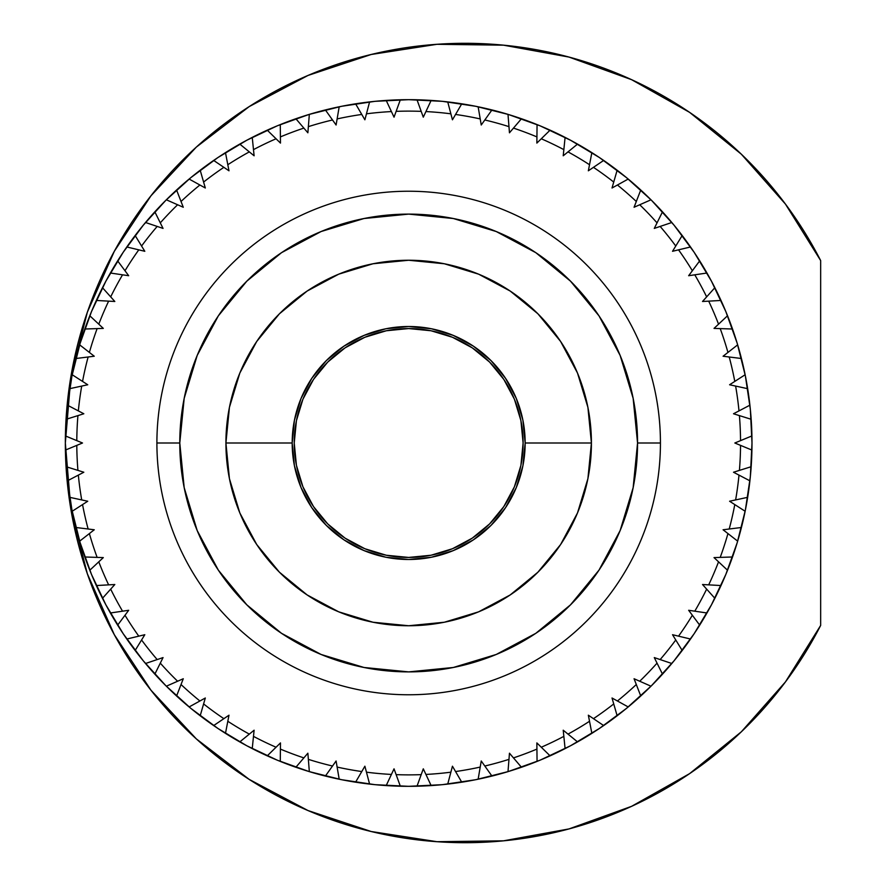 <?xml version="1.0" encoding="UTF-8"?>
<svg xmlns="http://www.w3.org/2000/svg" width="886" height="886" viewBox="0 0 886 886"><rect width="100%" height="100%" fill="white"/><g stroke="black" fill="none" stroke-linecap="round" stroke-linejoin="round"><path stroke-width="1.33" d="M751.992 443A343.325 343.325 0 0 1 72.198 511.255A343.325 343.325 0 0 1 65.343 443L70.891 376.672L87.36 312.182L114.305 251.314L150.985 195.773L196.36 147.076L249.199 106.597L308.018 75.443L371.19 54.489L436.975 44.3L503.525 45.175L569.011 57.081L631.618 79.685L689.607 112.367L741.36 154.219L785.45 204.09L820.657 260.573L820.657 625.427L785.45 681.91L741.36 731.781L689.607 773.633L631.618 806.315L569.011 828.919L503.525 840.825L436.975 841.7L371.19 831.511L308.018 810.557L249.199 779.403L196.36 738.924L150.985 690.227L114.305 634.686L87.36 573.818L70.891 509.328L65.343 443A399.686 399.686 0 0 1 820.657 260.573L820.657 625.427A399.686 399.686 0 0 1 65.343 443A343.325 343.325 0 0 1 745.137 374.745A343.325 343.325 0 0 1 751.992 443L750.342 409.343L745.392 376.018L737.207 343.336L725.855 311.617L711.447 281.161L694.126 252.255L674.058 225.199L651.432 200.236L626.468 177.61L599.412 157.542L570.506 140.221L540.05 125.812L508.331 114.46L475.649 106.276L442.324 101.325L408.667 99.675L375.011 101.325L341.686 106.276L309.004 114.46L277.285 125.812L246.829 140.221L217.923 157.542L190.867 177.61L165.904 200.236L143.277 225.199L123.209 252.255L105.888 281.161L91.479 311.617L80.128 343.336L71.943 376.018L66.993 409.343L65.343 443L66.993 476.657L71.943 509.982L80.128 542.664L91.479 574.383L105.888 604.839L123.209 633.745L143.277 660.801L165.904 685.764L190.867 708.39L217.923 728.458L246.829 745.779L277.285 760.188L309.004 771.54L341.686 779.724L375.011 784.675L408.667 786.325L442.324 784.675L475.649 779.724L508.331 771.54L540.05 760.188L570.506 745.779L599.412 728.458L626.468 708.39L651.432 685.764L674.058 660.801L694.126 633.745L711.447 604.839L725.855 574.383L737.207 542.664L745.392 509.982L750.342 476.657L751.992 443M525.154 443A116.487 116.487 0 0 0 408.667 326.513A116.487 116.487 0 0 0 292.181 443L225.919 443A182.749 182.749 0 0 1 408.667 260.251A182.749 182.749 0 0 1 591.416 443L525.154 443L522.917 420.274L516.283 398.423L505.518 378.289L491.032 360.635L473.379 346.149L453.244 335.384L431.393 328.75L408.667 326.513L385.942 328.75L364.091 335.384L343.956 346.149L326.303 360.635L311.817 378.289L301.052 398.423L294.418 420.274L292.181 443L294.418 465.726L301.052 487.577L311.817 507.711L326.303 525.365L343.956 539.851L364.091 550.616L385.942 557.25L408.667 559.487L431.393 557.25L453.244 550.616L473.379 539.851L491.032 525.365L505.518 507.711L516.283 487.577L522.917 465.726L525.154 443L591.416 443L587.905 407.35L577.506 373.061L560.616 341.475L537.891 313.777L510.192 291.051L478.606 274.162L444.318 263.762L408.667 260.251L373.017 263.762L338.74 274.162L307.143 291.051L279.444 313.777L256.719 341.475L239.829 373.061L229.43 407.35L225.919 443L229.43 478.65L239.829 512.939L256.719 544.525L279.444 572.223L307.143 594.949L338.74 611.838L373.017 622.238L408.667 625.749L444.318 622.238L478.606 611.838L510.192 594.949L537.891 572.223L560.616 544.525L577.506 512.939L587.905 478.65L591.416 443A182.749 182.749 0 0 1 408.667 625.749A182.749 182.749 0 0 1 225.919 443L292.181 443A116.487 116.487 0 0 0 408.667 559.487A116.487 116.487 0 0 0 525.154 443M660.435 443L637.555 443A228.887 228.887 0 0 1 408.667 671.887A228.887 228.887 0 0 1 179.78 443L156.9 443A251.768 251.768 0 0 0 408.667 694.768A251.768 251.768 0 0 0 660.435 443A251.768 251.768 0 0 1 408.667 694.768A251.768 251.768 0 0 1 156.9 443A251.768 251.768 0 0 1 408.667 191.232A251.768 251.768 0 0 1 660.435 443A251.768 251.768 0 0 0 408.667 191.232A251.768 251.768 0 0 0 156.9 443L179.78 443L184.188 398.346L197.213 355.408L218.355 315.837L246.829 281.161L281.504 252.687L321.075 231.545L364.013 218.521L408.667 214.113L453.322 218.521L496.26 231.545L535.831 252.687L570.506 281.161L598.98 315.837L620.122 355.408L633.147 398.346L637.555 443L633.147 487.654L620.122 530.592L598.98 570.163L570.506 604.839L535.831 633.313L496.26 654.455L453.322 667.479L408.667 671.887L364.013 667.479L321.075 654.455L281.504 633.313L246.829 604.839L218.355 570.163L197.213 530.592L184.188 487.654L179.78 443A228.887 228.887 0 0 1 408.667 214.113A228.887 228.887 0 0 1 637.555 443L660.435 443M294.23 443A114.438 114.438 0 0 1 408.667 328.562A114.438 114.438 0 0 1 523.105 443A114.438 114.438 0 0 1 408.667 557.438A114.438 114.438 0 0 1 294.23 443L296.422 420.673L302.934 399.209L313.511 379.418L327.742 362.075L345.086 347.844L364.877 337.267L386.34 330.755L408.667 328.562L430.995 330.755L452.458 337.267L472.249 347.844L489.593 362.075L503.824 379.418L514.401 399.209L520.913 420.673L523.105 443L520.913 465.327L514.401 486.791L503.824 506.582L489.593 523.925L472.249 538.156L452.458 548.733L430.995 555.245L408.667 557.438L386.34 555.245L364.877 548.733L345.086 538.156L327.742 523.925L313.511 506.582L302.934 486.791L296.422 465.327L294.23 443M218.355 570.163L246.829 604.839M535.831 633.313L570.506 604.839M598.98 315.837L570.506 281.161M281.504 252.687L246.829 281.161M751.173 466.712L739.411 470.388L751.173 466.712A343.325 343.325 0 0 0 751.915 450.077L740.541 445.37A331.885 331.885 0 0 1 739.411 470.388L733.508 472.238L738.99 475.106A331.885 331.885 0 0 1 735.624 499.925L729.588 501.232L734.782 504.588A331.885 331.885 0 0 1 729.211 529.008L723.076 529.773L727.949 533.571A331.885 331.885 0 0 1 720.207 557.394L714.027 557.604L718.546 561.824A331.885 331.885 0 0 1 708.7 584.86L702.52 584.516L706.651 589.124A331.885 331.885 0 0 1 694.779 611.185L688.655 610.288L692.354 615.249A331.885 331.885 0 0 1 678.543 636.159L672.529 634.708L675.763 639.98A331.885 331.885 0 0 1 660.148 659.572L654.289 657.589L657.035 663.138A331.885 331.885 0 0 1 639.725 681.234L634.066 678.742L636.303 684.513A331.885 331.885 0 0 1 617.431 700.992L612.027 698.002L613.732 703.938A331.885 331.885 0 0 1 593.465 718.668L588.348 715.201L589.522 721.27A331.885 331.885 0 0 1 568.015 734.117L563.219 730.208L563.85 736.366A331.885 331.885 0 0 1 541.28 747.23L536.861 742.911L536.927 749.091A331.885 331.885 0 0 1 513.47 757.895L509.461 753.2L508.974 759.357A331.885 331.885 0 0 1 484.819 766.025L481.242 760.985L480.212 767.077A331.885 331.885 0 0 1 455.559 771.551L452.447 766.202L450.874 772.182A331.885 331.885 0 0 1 425.922 774.43L423.298 768.827L421.193 774.641A331.885 331.885 0 0 1 396.142 774.641L394.037 768.827L391.413 774.43A331.885 331.885 0 0 1 366.461 772.182L364.888 766.202L361.776 771.551A331.885 331.885 0 0 1 337.123 767.077L336.093 760.985L332.516 766.025A331.885 331.885 0 0 1 308.361 759.357L307.874 753.2L303.865 757.895A331.885 331.885 0 0 1 280.408 749.091L280.474 742.911L276.055 747.23A331.885 331.885 0 0 1 253.485 736.366L254.116 730.208L249.32 734.117A331.885 331.885 0 0 1 227.813 721.27L228.987 715.201L223.87 718.668A331.885 331.885 0 0 1 203.603 703.938L205.308 698.002L199.904 700.992A331.885 331.885 0 0 1 181.032 684.513L183.269 678.742L177.61 681.234A331.885 331.885 0 0 1 160.3 663.138L163.046 657.589L157.187 659.572A331.885 331.885 0 0 1 141.572 639.98L144.806 634.708L138.792 636.159A331.885 331.885 0 0 1 124.992 615.249L128.68 610.288L122.556 611.185A331.885 331.885 0 0 1 110.684 589.124L114.815 584.516L108.635 584.86A331.885 331.885 0 0 1 98.789 561.824L103.308 557.604L97.128 557.394A331.885 331.885 0 0 1 89.386 533.571L94.259 529.773L88.124 529.008A331.885 331.885 0 0 1 82.553 504.588L87.747 501.232L81.711 499.925A331.885 331.885 0 0 1 78.345 475.106L83.827 472.238L77.924 470.388A331.885 331.885 0 0 1 76.794 445.37L82.509 443L76.794 440.63A331.885 331.885 0 0 1 77.924 415.612L83.827 413.762L78.345 410.894A331.885 331.885 0 0 1 81.711 386.075L87.747 384.768L82.553 381.412A331.885 331.885 0 0 1 88.124 356.992L94.259 356.227L89.386 352.429A331.885 331.885 0 0 1 97.128 328.606L103.308 328.396L98.789 324.176A331.885 331.885 0 0 1 108.635 301.14L114.815 301.484L110.684 296.876A331.885 331.885 0 0 1 122.556 274.815L128.68 275.712L124.992 270.751A331.885 331.885 0 0 1 138.792 249.841L144.806 251.292L141.572 246.02A331.885 331.885 0 0 1 157.187 226.428L163.046 228.411L160.3 222.862A331.885 331.885 0 0 1 177.61 204.766L183.269 207.258L181.032 201.487A331.885 331.885 0 0 1 199.904 185.008L205.308 187.998L203.603 182.062A331.885 331.885 0 0 1 223.87 167.332L228.987 170.799L227.813 164.73A331.885 331.885 0 0 1 249.32 151.883L254.116 155.792L253.485 149.634A331.885 331.885 0 0 1 276.055 138.77L280.474 143.089L280.408 136.909A331.885 331.885 0 0 1 303.865 128.105L307.874 132.8L308.361 126.643A331.885 331.885 0 0 1 332.516 119.975L336.093 125.015L337.123 118.923A331.885 331.885 0 0 1 361.776 114.449L364.888 119.798L366.461 113.818A331.885 331.885 0 0 1 391.413 111.57L394.037 117.173L396.142 111.359A331.885 331.885 0 0 1 421.193 111.359L423.298 117.173L425.922 111.57A331.885 331.885 0 0 1 450.874 113.818L452.447 119.798L455.559 114.449A331.885 331.885 0 0 1 480.212 118.923L481.242 125.015L484.819 119.975A331.885 331.885 0 0 1 508.974 126.643L509.461 132.8L513.47 128.105A331.885 331.885 0 0 1 536.927 136.909L536.861 143.089L541.28 138.77A331.885 331.885 0 0 1 563.85 149.634L563.219 155.792L568.015 151.883A331.885 331.885 0 0 1 589.522 164.73L588.348 170.799L593.465 167.332A331.885 331.885 0 0 1 613.732 182.062L612.027 187.998L617.431 185.008A331.885 331.885 0 0 1 636.303 201.487L634.066 207.258L639.725 204.766A331.885 331.885 0 0 1 657.035 222.862L654.289 228.411L660.148 226.428A331.885 331.885 0 0 1 675.763 246.02L672.529 251.292L678.543 249.841A331.885 331.885 0 0 1 692.354 270.751L688.655 275.712L694.779 274.815A331.885 331.885 0 0 1 706.651 296.876L702.52 301.484L708.7 301.14A331.885 331.885 0 0 1 718.546 324.176L714.027 328.396L720.207 328.606A331.885 331.885 0 0 1 727.949 352.429L723.076 356.227L729.211 356.992A331.885 331.885 0 0 1 734.782 381.412L729.588 384.768L735.624 386.075A331.885 331.885 0 0 1 738.99 410.894L733.508 413.762L739.411 415.612A331.885 331.885 0 0 1 740.541 440.63L734.826 443L740.541 445.37A331.885 331.885 0 0 1 739.411 470.388L733.508 472.238L738.99 475.106A331.885 331.885 0 0 1 735.624 499.925L747.662 497.323A343.325 343.325 0 0 0 749.899 480.821L738.99 475.106L749.899 480.821M741.427 527.491L729.211 529.008L741.427 527.491A343.325 343.325 0 0 0 745.137 511.255L734.782 504.588A331.885 331.885 0 0 1 729.211 529.008L723.076 529.773L727.949 533.571A331.885 331.885 0 0 1 720.207 557.394L732.523 556.984A343.325 343.325 0 0 0 737.661 541.147L727.949 533.571L737.661 541.147M720.994 585.546L708.7 584.86L720.994 585.546A343.325 343.325 0 0 0 727.539 570.241L718.546 561.824A331.885 331.885 0 0 1 708.7 584.86L702.52 584.516L706.651 589.124A331.885 331.885 0 0 1 694.779 611.185L706.962 612.979A343.325 343.325 0 0 0 714.858 598.305L706.651 589.124L714.858 598.305M690.526 639.027L678.543 636.159L690.526 639.027A343.325 343.325 0 0 0 699.696 625.128L692.354 615.249A331.885 331.885 0 0 1 678.543 636.159L672.529 634.708L675.763 639.98A331.885 331.885 0 0 1 660.148 659.572L671.821 663.503A343.325 343.325 0 0 0 682.198 650.49L675.763 639.98L682.198 650.49M650.988 686.207L639.725 681.234L650.988 686.207A343.325 343.325 0 0 0 662.506 674.168L657.035 663.138A331.885 331.885 0 0 1 639.725 681.234L634.066 678.742L636.303 684.513A331.885 331.885 0 0 1 617.431 700.992L628.218 706.95A343.325 343.325 0 0 0 640.755 695.997L636.303 684.513L640.755 695.997M603.676 725.568L593.465 718.668L603.676 725.568A343.325 343.325 0 0 0 617.143 715.777L613.732 703.938A331.885 331.885 0 0 1 593.465 718.668L588.348 715.201L589.522 721.27A331.885 331.885 0 0 1 568.015 734.117L577.561 741.914A343.325 343.325 0 0 0 591.859 733.364L589.522 721.27L591.859 733.364M550.084 755.847L541.28 747.23L550.084 755.847A343.325 343.325 0 0 0 565.091 748.615L563.85 736.366A331.885 331.885 0 0 1 541.28 747.23L536.861 742.911L536.927 749.091A331.885 331.885 0 0 1 513.47 757.895L521.466 767.265A343.325 343.325 0 0 0 537.06 761.406L536.927 749.091L537.06 761.406M491.951 776.07L484.819 766.025L491.951 776.07A343.325 343.325 0 0 0 507.999 771.64L508.974 759.357A331.885 331.885 0 0 1 484.819 766.025L481.242 760.985L480.212 767.077A331.885 331.885 0 0 1 455.559 771.551L461.761 782.194A343.325 343.325 0 0 0 478.141 779.215L480.212 767.077L478.141 779.215M431.139 785.583L425.922 774.43L431.139 785.583A343.325 343.325 0 0 0 447.729 784.099L450.874 772.182A331.885 331.885 0 0 1 425.922 774.43L423.298 768.827L421.193 774.641A331.885 331.885 0 0 1 396.142 774.641L400.339 786.225A343.325 343.325 0 0 0 416.996 786.225L421.193 774.641L416.996 786.225M369.606 784.099L366.461 772.182L369.606 784.099A343.325 343.325 0 0 0 386.196 785.583L391.413 774.43A331.885 331.885 0 0 1 366.461 772.182L364.888 766.202L361.776 771.551A331.885 331.885 0 0 1 337.123 767.077L339.194 779.215A343.325 343.325 0 0 0 355.574 782.194L361.776 771.551L355.574 782.194M309.336 771.64L308.361 759.357L309.336 771.64A343.325 343.325 0 0 0 325.383 776.07L332.516 766.025A331.885 331.885 0 0 1 308.361 759.357L307.874 753.2L303.865 757.895A331.885 331.885 0 0 1 280.408 749.091L280.275 761.406A343.325 343.325 0 0 0 295.869 767.265L303.865 757.895L295.869 767.265M252.244 748.615L253.485 736.366L252.244 748.615A343.325 343.325 0 0 0 267.251 755.847L276.055 747.23A331.885 331.885 0 0 1 253.485 736.366L254.116 730.208L249.32 734.117A331.885 331.885 0 0 1 227.813 721.27L225.476 733.364A343.325 343.325 0 0 0 239.774 741.914L249.32 734.117L239.774 741.914M200.192 715.777L203.603 703.938L200.192 715.777A343.325 343.325 0 0 0 213.659 725.568L223.87 718.668A331.885 331.885 0 0 1 203.603 703.938L205.308 698.002L199.904 700.992A331.885 331.885 0 0 1 181.032 684.513L176.58 695.997A343.325 343.325 0 0 0 189.117 706.95L199.904 700.992L189.117 706.95M154.828 674.168L160.3 663.138L154.828 674.168A343.325 343.325 0 0 0 166.346 686.207L177.61 681.234A331.885 331.885 0 0 1 160.3 663.138L163.046 657.589L157.187 659.572A331.885 331.885 0 0 1 141.572 639.98L135.137 650.49A343.325 343.325 0 0 0 145.514 663.503L157.187 659.572L145.514 663.503M117.639 625.128L124.992 615.249L117.639 625.128A343.325 343.325 0 0 0 126.809 639.027L138.792 636.159A331.885 331.885 0 0 1 124.992 615.249L128.68 610.288L122.556 611.185A331.885 331.885 0 0 1 110.684 589.124L102.477 598.305A343.325 343.325 0 0 0 110.373 612.979L122.556 611.185L110.373 612.979M89.796 570.241L98.789 561.824L89.796 570.241A343.325 343.325 0 0 0 96.341 585.546L108.635 584.86A331.885 331.885 0 0 1 98.789 561.824L103.308 557.604L97.128 557.394A331.885 331.885 0 0 1 89.386 533.571L79.674 541.147A343.325 343.325 0 0 0 84.812 556.984L97.128 557.394L84.812 556.984M72.198 511.255L82.553 504.588L72.198 511.255A343.325 343.325 0 0 0 75.908 527.491L88.124 529.008A331.885 331.885 0 0 1 82.553 504.588L87.747 501.232L81.711 499.925A331.885 331.885 0 0 1 78.345 475.106L67.436 480.821A343.325 343.325 0 0 0 69.673 497.323L81.711 499.925L69.673 497.323M65.42 450.077L76.794 445.37L65.42 450.077A343.325 343.325 0 0 0 66.162 466.712L77.924 470.388A331.885 331.885 0 0 1 76.794 445.37L82.509 443L76.794 440.63A331.885 331.885 0 0 1 77.924 415.612L66.162 419.288A343.325 343.325 0 0 0 65.42 435.923L76.794 440.63L65.42 435.923M69.673 388.677L81.711 386.075L69.673 388.677A343.325 343.325 0 0 0 67.436 405.179L78.345 410.894A331.885 331.885 0 0 1 81.711 386.075L87.747 384.768L82.553 381.412A331.885 331.885 0 0 1 88.124 356.992L75.908 358.509A343.325 343.325 0 0 0 72.198 374.745L82.553 381.412L72.198 374.745M84.812 329.016L97.128 328.606L84.812 329.016A343.325 343.325 0 0 0 79.674 344.853L89.386 352.429A331.885 331.885 0 0 1 97.128 328.606L103.308 328.396L98.789 324.176A331.885 331.885 0 0 1 108.635 301.14L96.341 300.454A343.325 343.325 0 0 0 89.796 315.759L98.789 324.176L89.796 315.759M110.373 273.021L122.556 274.815L110.373 273.021A343.325 343.325 0 0 0 102.477 287.695L110.684 296.876A331.885 331.885 0 0 1 122.556 274.815L128.68 275.712L124.992 270.751A331.885 331.885 0 0 1 138.792 249.841L126.809 246.972A343.325 343.325 0 0 0 117.639 260.872L124.992 270.751L117.639 260.872M145.514 222.497L157.187 226.428L145.514 222.497A343.325 343.325 0 0 0 135.137 235.51L141.572 246.02A331.885 331.885 0 0 1 157.187 226.428L163.046 228.411L160.3 222.862A331.885 331.885 0 0 1 177.61 204.766L166.346 199.793A343.325 343.325 0 0 0 154.828 211.832L160.3 222.862L154.828 211.832M189.117 179.05L199.904 185.008L189.117 179.05A343.325 343.325 0 0 0 176.58 190.003L181.032 201.487A331.885 331.885 0 0 1 199.904 185.008L205.308 187.998L203.603 182.062A331.885 331.885 0 0 1 223.87 167.332L213.659 160.432A343.325 343.325 0 0 0 200.192 170.223L203.603 182.062L200.192 170.223M239.774 144.086L249.32 151.883L239.774 144.086A343.325 343.325 0 0 0 225.476 152.636L227.813 164.73A331.885 331.885 0 0 1 249.32 151.883L254.116 155.792L253.485 149.634A331.885 331.885 0 0 1 276.055 138.77L267.251 130.153A343.325 343.325 0 0 0 252.244 137.385L253.485 149.634L252.244 137.385M295.869 118.735L303.865 128.105L295.869 118.735A343.325 343.325 0 0 0 280.275 124.594L280.408 136.909A331.885 331.885 0 0 1 303.865 128.105L307.874 132.8L308.361 126.643A331.885 331.885 0 0 1 332.516 119.975L325.383 109.93A343.325 343.325 0 0 0 309.336 114.36L308.361 126.643L309.336 114.36M355.574 103.806L361.776 114.449L355.574 103.806A343.325 343.325 0 0 0 339.194 106.785L337.123 118.923A331.885 331.885 0 0 1 361.776 114.449L364.888 119.798L366.461 113.818A331.885 331.885 0 0 1 391.413 111.57L386.196 100.417A343.325 343.325 0 0 0 369.606 101.901L366.461 113.818L369.606 101.901M416.996 99.775L421.193 111.359L416.996 99.775A343.325 343.325 0 0 0 400.339 99.775L396.142 111.359A331.885 331.885 0 0 1 421.193 111.359L423.298 117.173L425.922 111.57A331.885 331.885 0 0 1 450.874 113.818L447.729 101.901A343.325 343.325 0 0 0 431.139 100.417L425.922 111.57L431.139 100.417M478.141 106.785L480.212 118.923L478.141 106.785A343.325 343.325 0 0 0 461.761 103.806L455.559 114.449A331.885 331.885 0 0 1 480.212 118.923L481.242 125.015L484.819 119.975A331.885 331.885 0 0 1 508.974 126.643L507.999 114.36A343.325 343.325 0 0 0 491.951 109.93L484.819 119.975L491.951 109.93M537.06 124.594L536.927 136.909L537.06 124.594A343.325 343.325 0 0 0 521.466 118.735L513.47 128.105A331.885 331.885 0 0 1 536.927 136.909L536.861 143.089L541.28 138.77A331.885 331.885 0 0 1 563.85 149.634L565.091 137.385A343.325 343.325 0 0 0 550.084 130.153L541.28 138.77L550.084 130.153M591.859 152.636L589.522 164.73L591.859 152.636A343.325 343.325 0 0 0 577.561 144.086L568.015 151.883A331.885 331.885 0 0 1 589.522 164.73L588.348 170.799L593.465 167.332A331.885 331.885 0 0 1 613.732 182.062L617.143 170.223A343.325 343.325 0 0 0 603.676 160.432L593.465 167.332L603.676 160.432M640.755 190.003L636.303 201.487L640.755 190.003A343.325 343.325 0 0 0 628.218 179.05L617.431 185.008A331.885 331.885 0 0 1 636.303 201.487L634.066 207.258L639.725 204.766A331.885 331.885 0 0 1 657.035 222.862L662.506 211.832A343.325 343.325 0 0 0 650.988 199.793L639.725 204.766L650.988 199.793M682.198 235.51L675.763 246.02L682.198 235.51A343.325 343.325 0 0 0 671.821 222.497L660.148 226.428A331.885 331.885 0 0 1 675.763 246.02L672.529 251.292L678.543 249.841A331.885 331.885 0 0 1 692.354 270.751L699.696 260.872A343.325 343.325 0 0 0 690.526 246.972L678.543 249.841L690.526 246.972M714.858 287.695L706.651 296.876L714.858 287.695A343.325 343.325 0 0 0 706.962 273.021L694.779 274.815A331.885 331.885 0 0 1 706.651 296.876L702.52 301.484L708.7 301.14A331.885 331.885 0 0 1 718.546 324.176L727.539 315.759A343.325 343.325 0 0 0 720.994 300.454L708.7 301.14L720.994 300.454M737.661 344.853L727.949 352.429L737.661 344.853A343.325 343.325 0 0 0 732.523 329.016L720.207 328.606A331.885 331.885 0 0 1 727.949 352.429L723.076 356.227L729.211 356.992A331.885 331.885 0 0 1 734.782 381.412L745.137 374.745A343.325 343.325 0 0 0 741.427 358.509L729.211 356.992L741.427 358.509M749.899 405.179L738.99 410.894L749.899 405.179A343.325 343.325 0 0 0 747.662 388.677L735.624 386.075A331.885 331.885 0 0 1 738.99 410.894L733.508 413.762L739.411 415.612A331.885 331.885 0 0 1 740.541 440.63L751.915 435.923A343.325 343.325 0 0 0 751.173 419.288L739.411 415.612L751.173 419.288M751.915 435.923L734.826 443L751.915 450.077M745.137 374.745L729.588 384.768L747.662 388.677M727.539 315.759L714.027 328.396L732.523 329.016M699.696 260.872L688.655 275.712L706.962 273.021M662.506 211.832L654.289 228.411L671.821 222.497M617.143 170.223L612.027 187.998L628.218 179.05M565.091 137.385L563.219 155.792L577.561 144.086M507.999 114.36L509.461 132.8L521.466 118.735M447.729 101.901L452.447 119.798L461.761 103.806M386.196 100.417L394.037 117.173L400.339 99.775M325.383 109.93L336.093 125.015L339.194 106.785M267.251 130.153L280.474 143.089L280.275 124.594M213.659 160.432L228.987 170.799L225.476 152.636M166.346 199.793L183.269 207.258L176.58 190.003M126.809 246.972L144.806 251.292L135.137 235.51M96.341 300.454L114.815 301.484L102.477 287.695M75.908 358.509L94.259 356.227L79.674 344.853M66.162 419.288L83.827 413.762L67.436 405.179M67.436 480.821L83.827 472.238L66.162 466.712M79.674 541.147L94.259 529.773L75.908 527.491M102.477 598.305L114.815 584.516L96.341 585.546M135.137 650.49L144.806 634.708L126.809 639.027M176.58 695.997L183.269 678.742L166.346 686.207M225.476 733.364L228.987 715.201L213.659 725.568M280.275 761.406L280.474 742.911L267.251 755.847M339.194 779.215L336.093 760.985L325.383 776.07M400.339 786.225L394.037 768.827L386.196 785.583M461.761 782.194L452.447 766.202L447.729 784.099M521.466 767.265L509.461 753.2L507.999 771.64M577.561 741.914L563.219 730.208L565.091 748.615M628.218 706.95L612.027 698.002L617.143 715.777M671.821 663.503L654.289 657.589L662.506 674.168M706.962 612.979L688.655 610.288L699.696 625.128M732.523 556.984L714.027 557.604L727.539 570.241M747.662 497.323L729.588 501.232L745.137 511.255"/></g></svg>
